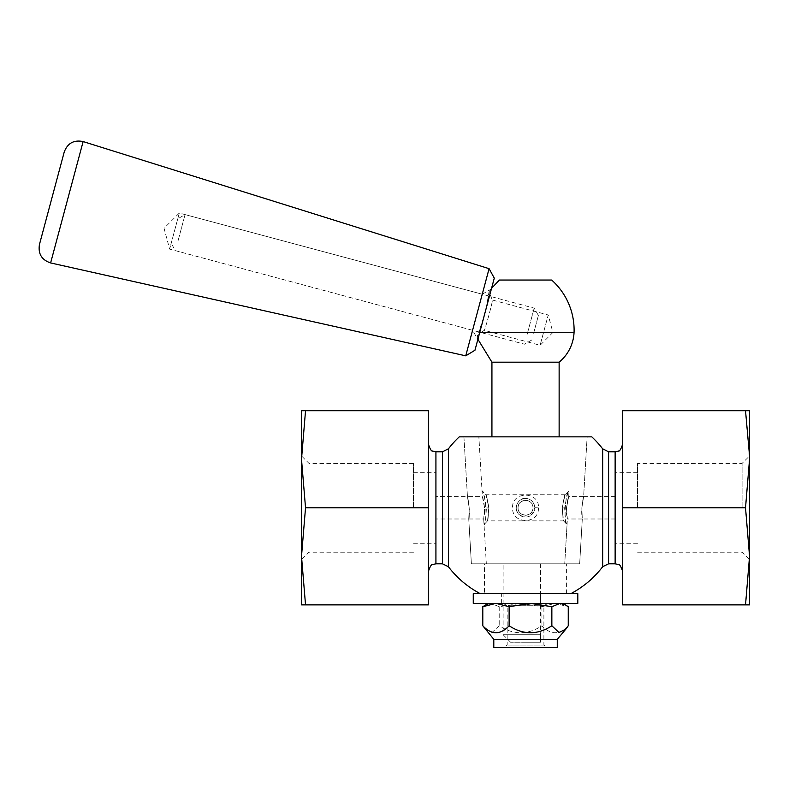 <?xml version="1.0" encoding="UTF-8"?>
<svg xmlns="http://www.w3.org/2000/svg" width="789" height="789" viewBox="0 0 789 789"><rect width="100%" height="100%" fill="white"/><g stroke="black" fill="none" stroke-linecap="round" stroke-linejoin="round"><path stroke-width="0.59" stroke-dasharray="3.94 2.96" d="M532.999 507.8A7.466 7.466 0 0 0 521.795 501.331A7.466 7.466 0 0 0 521.795 514.26A7.466 7.466 0 0 0 532.999 507.8L532.999 507.8M305.53 410.724L301.506 410.724L301.506 459.257L305.53 410.724L428.457 410.724L428.457 604.867L305.53 604.867L301.506 556.334L301.506 604.867L305.53 604.867M459.267 436.859L587.134 436.859L463.922 436.859L587.134 436.859L583.623 496.597C583.436 496.094 580.921 509.28 581.947 515.759L581.848 507.929L583.623 496.597L587.134 436.859M480.264 593.673L570.802 593.673L480.264 593.673M745.526 410.724L749.55 459.257L749.55 410.724L622.61 410.724L622.61 604.867L749.55 604.867L749.55 459.257L749.55 556.334L745.526 604.867M581.858 507.8C583.909 493.312 583.909 493.362 581.848 507.929C582.213 522.21 582.213 522.21 581.848 507.929L583.623 496.597L568.691 496.597L566.512 507.968L567.37 518.994L582.302 518.994L581.848 507.929L582.302 518.994L615.134 518.994L615.134 496.597L615.134 518.994M469.208 507.929L469.11 515.759C470.145 509.28 467.621 496.094 467.443 496.597L469.208 507.929L468.755 518.994L471.388 563.8L579.668 563.8L471.388 563.8L579.668 563.8L471.388 563.8L468.755 518.994C470.007 519.635 468.567 495.877 467.443 496.597L469.208 507.929L468.755 518.994L435.922 518.994L435.922 496.597L435.922 518.994M615.134 507.8L615.134 472.325L615.134 507.8M637.542 507.8L637.542 463.399L637.542 507.8M435.922 451.791L435.922 563.8M413.525 507.8L413.525 463.399L413.525 507.8M484.456 593.673L566.601 593.673L484.456 593.673L484.456 563.8L566.601 563.8L484.456 563.8M566.512 507.968L566.818 515.769C565.269 509.28 568.435 496.094 568.691 496.597L569.017 490.985C565.555 489.752 563.238 525.464 567.044 524.606C566.009 523.669 565.21 518.136 564.648 508.027C566.384 497.681 567.843 492.011 569.017 490.985L565.062 494.713L562.232 507.8C563.484 525.198 563.494 524.971 562.271 507.13C565.555 490.521 565.545 490.738 562.232 507.8L563.533 520.878L487.533 520.868L488.835 507.82C485.511 490.748 485.501 490.521 488.786 507.12C487.563 524.971 487.582 525.198 488.835 507.82L485.994 494.713L482.04 490.985C483.213 492.001 484.673 497.681 486.409 508.027C485.856 518.146 485.057 523.669 484.022 524.606C487.799 525.474 485.511 489.772 482.04 490.985L478.864 436.859L572.203 436.859L478.864 436.859L482.375 496.597C482.621 496.094 485.787 509.28 484.249 515.769L484.545 507.968L482.375 496.597L467.443 496.597L463.922 436.859L525.533 436.859M742.084 507.8L742.084 463.399L742.084 507.8M637.542 552.192L742.084 552.192L749.55 559.657L749.55 455.934L742.084 463.399L637.542 463.399M308.982 507.8L308.982 463.399L308.982 507.8M301.506 507.8L301.506 455.934L301.506 507.8M301.506 459.257L301.506 556.334L305.53 507.8L301.506 459.257M749.55 459.257L745.526 507.8L749.55 556.334M428.457 507.8L305.53 507.8M622.61 507.8L745.526 507.8M518.067 507.8C517.604 517.387 533.384 517.456 532.999 507.85C533.542 498.194 517.594 498.125 518.067 507.8C517.594 498.115 533.571 498.204 532.999 507.869C533.354 517.466 517.594 517.377 518.067 507.8M468.755 518.994L483.696 518.994L484.545 507.968M525.533 563.8L564.737 563.8L525.533 563.8M525.533 642.207L510.591 642.207L540.465 642.207L540.465 634.741L503.126 634.741L540.465 634.741L540.465 642.207L525.533 642.207M487.533 520.878L484.022 524.606L486.33 563.8L564.737 563.8L486.33 563.8L483.696 518.994M538.463 507.909C539.134 524.636 511.933 524.636 512.594 507.909C511.41 490.926 539.656 490.916 538.463 507.909L534.863 507.702C533.867 501.696 530.75 498.618 525.533 498.461C531.175 498.954 534.281 502.07 534.863 507.8C534.281 513.531 531.175 516.637 525.533 517.13C519.892 516.637 516.775 513.531 516.193 507.8C516.775 502.07 519.892 498.954 525.533 498.461C518.629 497.346 512.386 508.767 519.152 514.615C526.953 519.369 532.19 517.061 534.863 507.702M479.761 332.317L478.607 332.317C483.608 322.336 490.166 290.786 489.022 291.723C490.156 290.806 483.598 322.356 478.607 332.317L483.992 316.517M486.172 308.391L489.022 291.723L492.306 300.007C493.648 298.558 484.466 332.189 484.19 330.305C484.456 332.228 493.618 298.696 492.306 300.007L548.217 314.989L540.1 345.286L548.217 314.989L552.902 332.475L540.1 345.286L484.19 330.305L477.296 335.759L477.897 339.26M478.607 332.317L574.067 332.317M499.398 280.046L551.669 280.046M559.135 362.181L491.932 362.181M540.465 563.8L540.465 634.741L540.465 563.8L503.126 563.8L540.465 563.8M533.63 333.224L538.394 315.452L533.63 333.224M527.17 334.27L534.173 308.134L527.17 334.27M178.067 240.724L185.07 214.588L178.067 240.724M172.988 236.582L177.752 218.819L172.988 236.582M494.289 278.123L474.958 350.247M465.737 355.829L489.091 268.674M491.369 288.991L477.858 339.428L491.369 288.991M472.581 330.246L482.237 294.218L472.581 330.246M179.29 213.079L169.635 249.107L179.29 213.079M540.465 603.378L540.465 593.673L501.636 593.673L540.465 593.673L540.465 603.378L501.636 603.378L540.465 603.378M577.804 593.673L473.262 593.673M473.262 603.378L577.804 603.378M485.156 605.133L491.005 603.378L488.194 603.378L562.863 603.378L555.101 603.378L568.258 606.711M520.572 603.378L541.944 606.711L555.101 603.378L491.005 603.378L499.21 606.711L520.572 603.378M493.796 647.434L557.271 647.434M557.271 639.337L493.796 639.337M568.258 625.776C559.49 635.056 550.712 635.056 541.944 625.776C527.693 635.056 513.452 635.056 499.21 625.776L492.001 632.551L485.156 629.04M541.944 606.711L541.944 625.776M499.21 606.711L499.21 625.776M508.55 645.106L543.887 645.106L508.55 645.106M504.812 647.434L547.931 647.434L504.812 647.434M508.55 605.715L543.887 605.715L508.55 605.715M546.244 603.378L503.126 603.378L546.244 603.378M442.461 563.8L442.461 451.791M448.399 448.862L448.399 566.739M602.668 566.739L602.668 448.862M608.595 451.791L608.595 563.8M615.134 563.8L615.134 451.791M486.409 508.027L488.835 507.82M564.648 508.027L562.232 507.82M83.131 141.566L50.614 262.934M615.134 496.597L583.623 496.597M463.922 436.859L467.443 496.597L435.922 496.597M637.542 472.325L615.134 472.325M637.542 543.266L615.134 543.266M413.525 543.266L435.922 543.266M413.525 472.325L435.922 472.325M566.601 593.673L566.601 563.8M579.668 563.8L582.302 518.994L579.668 563.8M413.525 463.399L308.982 463.399L301.506 455.934M413.525 552.192L308.982 552.192L301.506 559.657M563.533 520.878L567.044 524.606L564.737 563.8L567.37 518.994M510.591 642.207L503.126 634.741L503.126 563.8M565.062 494.733L485.994 494.733M491.547 288.34L489.022 291.723M538.394 315.452L534.173 308.134L185.07 214.588L177.752 218.819M531.825 339.97L524.507 344.201L175.405 250.655L171.183 243.337M491.389 288.942L482.237 294.218L179.3 213.05L164.053 228.287L169.635 249.107L472.572 330.285L477.858 339.428M501.636 603.378L501.636 593.673M503.126 603.378L507.169 605.715L507.169 645.106L503.126 647.434M547.931 603.378L543.887 605.715L543.887 645.106L547.931 647.434"/><path stroke-width="1.18" d="M305.53 604.867L301.506 604.867L301.506 556.334L305.53 604.867L428.457 604.867L428.457 410.724L305.53 410.724L301.506 459.257L301.506 410.724L305.53 410.724M570.802 593.673A97.077 97.077 0 0 0 602.668 566.739L602.668 448.862A97.077 97.077 0 0 0 591.799 436.859L459.267 436.859A97.077 97.077 0 0 0 448.399 448.862L442.461 451.791L442.461 563.8L435.922 563.8L435.922 451.791L432.638 451.032C431.534 451.515 430.133 449.276 428.457 444.325M525.533 436.859L591.799 436.859M745.526 604.867L749.55 556.334L749.55 604.867L622.61 604.867L622.61 410.724L749.55 410.724L749.55 559.657M587.134 436.859L463.922 436.859M749.55 455.934L745.526 410.724M301.506 556.334L301.506 459.257L305.53 507.8L301.506 556.334M749.55 556.334L745.526 507.8L749.55 459.257M622.61 507.8L745.526 507.8M428.457 507.8L305.53 507.8M483.992 316.517L486.172 308.391M477.897 339.26L491.932 362.181L559.135 362.181A41.008 41.008 0 0 0 574.067 332.317A67.035 67.035 0 0 0 551.669 280.046L499.398 280.046L491.547 288.34M574.067 332.317L479.761 332.317M465.737 355.829L474.958 350.247L494.289 278.123L489.091 268.674L465.737 355.829L50.614 262.934L83.131 141.566C73.91 139.702 67.617 143.164 64.244 151.952L39.45 244.491L64.244 151.952M525.533 593.673L577.804 593.673L577.804 603.378L473.262 603.378L473.262 593.673L525.533 593.673M493.796 639.337L557.271 639.337L557.271 647.434L493.796 647.434L493.796 639.337L482.799 625.776C491.577 635.056 500.344 635.056 509.122 625.776C523.363 635.056 537.605 635.056 551.856 625.776L559.056 632.551L565.91 629.04L568.258 625.776L568.258 606.711L565.91 605.133L560.052 603.378L551.856 606.711L530.484 603.378L509.122 606.711L495.956 603.378L482.799 606.711L488.194 603.378M509.122 606.711L509.122 625.776M551.856 606.711L551.856 625.776M482.799 606.711L482.799 625.776M442.461 563.8L448.399 566.739L448.399 448.862M602.668 566.739L608.595 563.8L608.595 451.791L615.134 451.791L615.134 563.8L618.428 564.559C619.533 564.076 620.923 566.315 622.61 571.266M435.922 563.8L432.638 564.559C431.534 564.076 430.133 566.315 428.457 571.266M435.922 451.791L442.461 451.791M448.399 566.739A97.077 97.077 0 0 0 480.264 593.673M602.668 448.862L608.595 451.791M608.595 563.8L615.134 563.8M615.134 451.791L618.428 451.032C619.533 451.515 620.923 449.276 622.61 444.325M559.135 436.859L559.135 362.181M491.932 436.859L491.932 362.181M489.091 268.674L83.131 141.566M50.614 262.934C41.689 259.936 37.971 253.792 39.45 244.491M562.863 603.378L565.91 605.133M557.271 639.337L565.91 629.04"/></g></svg>
